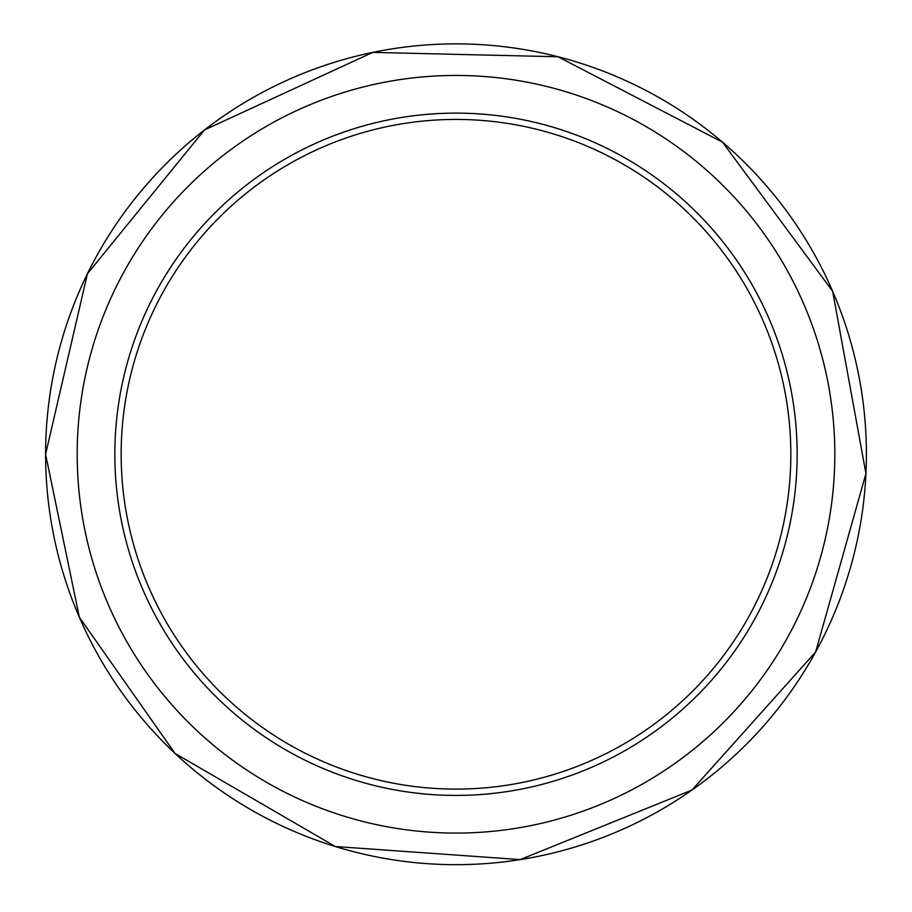 <?xml version="1.0" encoding="UTF-8"?>
<svg xmlns="http://www.w3.org/2000/svg" width="912" height="912" viewBox="0 0 912 912"><rect width="100%" height="100%" fill="white"/><g stroke="black" fill="none" stroke-linecap="round" stroke-linejoin="round"><path stroke-width="1.37" d="M797.145 454.267A341.145 341.145 0 0 0 285.422 158.825A341.145 341.145 0 0 0 285.422 749.71A341.145 341.145 0 0 0 797.145 454.267M790.829 454.267A334.829 334.829 0 0 1 288.58 744.238A334.829 334.829 0 0 1 288.58 164.297A334.829 334.829 0 0 1 790.829 454.267M45.6 454.267A410.4 410.4 0 0 1 456 43.867A410.4 410.4 0 0 1 866.4 454.267A410.4 410.4 0 0 1 456 864.667A410.4 410.4 0 0 1 45.6 454.267L87.449 273.714L204.459 129.983L372.78 52.394L558.064 56.761L722.532 142.192L832.645 291.27L865.944 473.59L815.636 651.977L691.98 790.031L520.205 859.606L335.331 846.518L175.058 753.437L79.355 617.253L45.6 454.267M77.189 454.267A378.811 378.811 0 0 1 645.411 126.198A378.811 378.811 0 0 1 645.411 782.325A378.811 378.811 0 0 1 77.189 454.267"/></g></svg>
